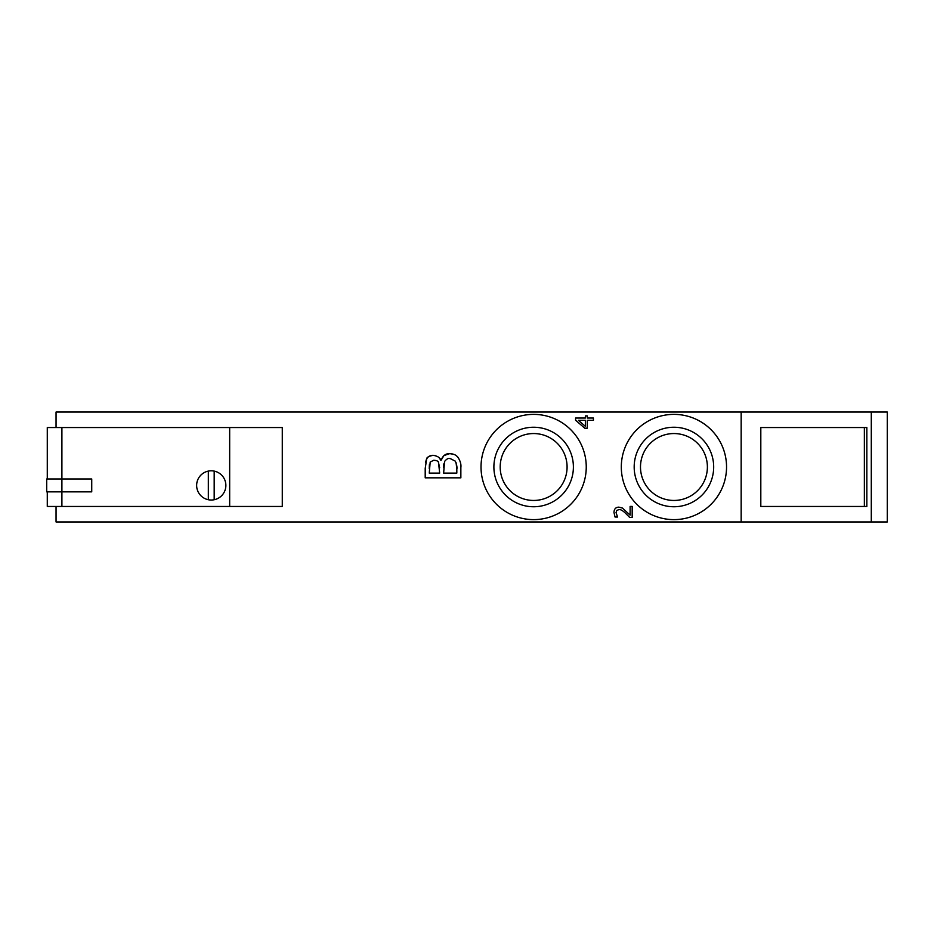 <?xml version="1.0" encoding="UTF-8"?>
<svg xmlns="http://www.w3.org/2000/svg" width="934" height="934" viewBox="0 0 934 934"><rect width="100%" height="100%" fill="white"/><g stroke="black" fill="none" stroke-linecap="round" stroke-linejoin="round"><path stroke-width="1.4" d="M460.859 467.607C461.303 464.408 460.334 460.987 457.975 457.345C456.317 455.091 453.632 453.854 449.908 453.655C445.81 453.387 442.856 455.617 441.035 460.322L440.871 460.322C440.101 457.707 437.556 456.037 433.236 455.325C428.764 456.189 426.569 457.415 426.651 459.026L425.203 468.389L425.203 477.834L460.859 477.834L460.859 467.607M434.077 460.264L433.901 460.264C436.61 460.462 438.139 461.127 438.501 462.26L439.68 473.094L429.255 473.094L430.177 462.085L433.656 460.275M450.281 458.594L455.313 461.162C456.761 464.782 457.263 467.479 456.819 469.253L456.819 473.094L443.638 473.094L444.561 461.478C446.639 458.921 448.495 457.964 450.118 458.594L449.873 458.594M439.68 467.724L438.361 462.061M456.819 469.253L456.084 462.669M426.651 459.026C428.017 456.504 430.212 455.267 433.236 455.325L435.244 455.558M439.365 458.057L440.871 460.322M441.035 460.322L443.883 455.664M444.059 455.512L449.674 453.655M449.908 453.655L453.772 454.298M456.259 455.687L457.345 456.633M429.395 464.642L429.255 468.564M443.825 463.883L443.638 467.724M425.449 462.669L426.371 459.575M56.052 506.462L56.052 521.954L741.164 521.954L741.164 412.046L56.052 412.046L56.052 427.538M229.671 427.538L282.278 427.538L282.278 506.462L229.671 506.462L229.671 427.538L47.284 427.538L47.284 478.979M741.164 521.954L887.3 521.954L887.3 412.046L741.164 412.046M864.359 427.538L760.813 427.538L760.813 506.462L866.845 506.462L866.845 427.538L864.359 427.538L864.359 506.462M632.178 517.401L629.656 517.401L625.36 513.093C622.698 510.559 620.585 509.392 619.009 509.567L616.767 510.454L616.043 512.638L617.584 517.027L615.039 517.027L613.977 512.462C614.105 509.018 615.74 507.244 618.868 507.139L622.441 508.073L630.111 515.159L630.111 506.403L632.178 506.403L632.178 517.401M585.361 420.323L585.361 426.324L578.403 420.323L585.361 420.323M587.288 418.035L593.417 418.035L593.417 420.323L587.288 420.323L587.288 428.204L584.766 428.204L575.577 420.23L575.577 418.035L585.361 418.035L585.361 415.91L587.288 415.91L587.288 418.035M713.681 467A39.753 39.753 0 0 1 654.057 501.43A39.753 39.753 0 0 1 654.057 432.57A39.753 39.753 0 0 1 713.681 467M707.388 467A33.449 33.449 0 0 0 657.209 438.034A33.449 33.449 0 0 0 657.209 495.966A33.449 33.449 0 0 0 707.388 467M573.394 467A39.753 39.753 0 0 1 513.77 501.43A39.753 39.753 0 0 1 513.77 432.57A39.753 39.753 0 0 1 573.394 467M567.09 467A33.449 33.449 0 0 0 516.911 438.034A33.449 33.449 0 0 0 516.911 495.966A33.449 33.449 0 0 0 567.09 467M47.284 491.844L47.284 506.462L61.901 506.462L61.901 491.844L91.73 491.844L91.73 478.979L46.7 478.979L46.7 491.844L61.901 491.844L61.901 427.538M61.901 506.462L229.671 506.462M208.329 499.737A14.617 14.617 0 0 1 200.32 475.721A14.617 14.617 0 0 1 225.117 480.788A14.617 14.617 0 0 1 208.329 499.737L208.329 471.098M214.178 499.737L214.178 471.098A14.617 14.617 0 0 1 214.178 499.737M726.547 467A52.608 52.608 0 0 1 647.624 512.568A52.608 52.608 0 0 1 647.624 421.432A52.608 52.608 0 0 1 726.547 467M586.248 467A52.608 52.608 0 0 1 507.337 512.568A52.608 52.608 0 0 1 507.337 421.432A52.608 52.608 0 0 1 586.248 467M871.294 521.954L871.294 412.046"/></g></svg>
